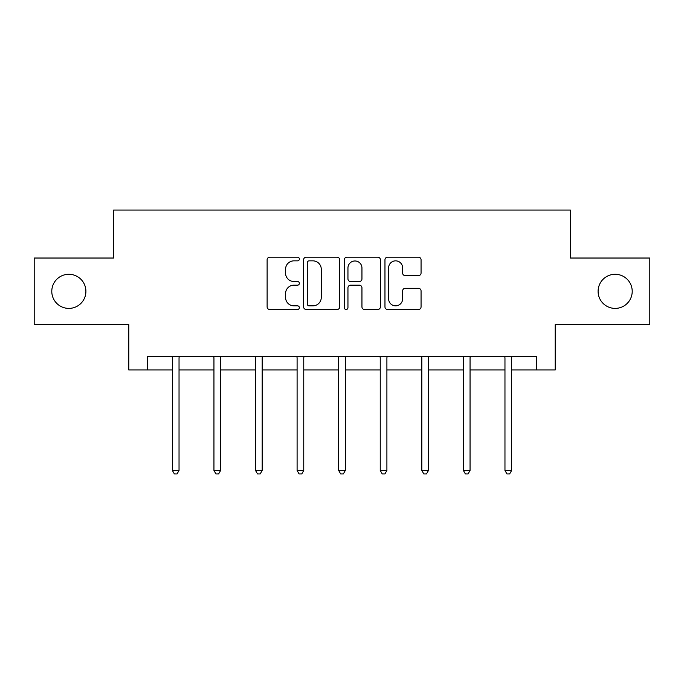 <?xml version="1.0" encoding="UTF-8"?>
<svg xmlns="http://www.w3.org/2000/svg" width="684" height="684" viewBox="0 0 684 684"><rect width="100%" height="100%" fill="white"/><g stroke="black" fill="none" stroke-linecap="round" stroke-linejoin="round"><path stroke-width="1.03" d="M299.361 259.014A1.83 1.83 0 0 0 297.531 257.184L269.735 257.184A2.616 2.616 0 0 0 267.119 259.8L267.119 306.885A2.616 2.616 0 0 0 269.735 309.501L297.531 309.501A1.83 1.83 0 0 0 299.361 307.672A1.83 1.83 0 0 0 297.531 305.842L293.932 305.842A8.37 8.37 0 0 1 285.561 297.472L285.561 293.547A8.37 8.37 0 0 1 293.932 285.177L297.531 285.177A1.83 1.83 0 0 0 299.361 283.347A1.83 1.83 0 0 0 297.531 281.517L293.932 281.517A8.37 8.37 0 0 1 285.561 273.147L285.561 269.222A8.37 8.37 0 0 1 293.932 260.852L297.531 260.852A1.83 1.83 0 0 0 299.361 259.014M598.098 291.341A17.057 17.057 0 0 0 615.155 308.398A17.057 17.057 0 0 0 632.213 291.341A17.057 17.057 0 0 0 615.155 274.284A17.057 17.057 0 0 0 598.098 291.341M51.787 291.341A17.057 17.057 0 0 0 68.845 308.398A17.057 17.057 0 0 0 85.902 291.341A17.057 17.057 0 0 0 68.845 274.284A17.057 17.057 0 0 0 51.787 291.341M418.446 275.626A2.616 2.616 0 0 0 421.062 273.01L421.062 259.8A2.616 2.616 0 0 0 418.446 257.184L387.58 257.184A2.616 2.616 0 0 0 384.964 259.8L384.964 306.885A2.616 2.616 0 0 0 387.58 309.501L418.446 309.501A2.616 2.616 0 0 0 421.062 306.885L421.062 290.931A2.616 2.616 0 0 0 418.446 288.315L405.236 288.315A2.616 2.616 0 0 0 402.619 290.931L402.619 298.84A6.994 6.994 0 0 1 395.626 305.842A6.994 6.994 0 0 1 388.623 298.84L388.623 267.846A6.994 6.994 0 0 1 395.626 260.852A6.994 6.994 0 0 1 402.619 267.846L402.619 273.01A2.616 2.616 0 0 0 405.236 275.626L418.446 275.626M147.462 369.958L147.462 356.629L536.538 356.629L536.538 369.958L555.194 369.958L555.194 324.652L649.8 324.652L649.8 258.03L570.388 258.03L570.388 210.056L113.612 210.056L113.612 258.03L34.2 258.03L34.2 324.652L128.806 324.652L128.806 369.958L172.377 369.958M339.709 259.8A2.616 2.616 0 0 0 337.092 257.184L306.227 257.184A2.616 2.616 0 0 0 303.611 259.8L303.611 306.885A2.616 2.616 0 0 0 306.227 309.501L337.092 309.501A2.616 2.616 0 0 0 339.709 306.885L339.709 259.8M346.908 257.184L377.773 257.184A2.616 2.616 0 0 1 380.389 259.8L380.389 306.885A2.616 2.616 0 0 1 377.773 309.501L364.563 309.501A2.616 2.616 0 0 1 361.947 306.885L361.947 287.793A2.616 2.616 0 0 0 359.331 285.177L350.567 285.177A2.616 2.616 0 0 0 347.951 287.793L347.951 307.672A1.83 1.83 0 0 1 346.121 309.501A1.83 1.83 0 0 1 344.291 307.672L344.291 259.8A2.616 2.616 0 0 1 346.908 257.184M179.037 369.958L213.947 369.958M220.616 369.958L255.525 369.958M262.186 369.958L297.095 369.958M303.756 369.958L338.666 369.958M345.334 369.958L380.244 369.958M386.905 369.958L421.814 369.958M428.475 369.958L463.384 369.958M470.053 369.958L504.963 369.958M511.623 369.958L536.538 369.958M309.108 260.852A1.83 1.83 0 0 0 307.278 262.682L307.278 304.012A1.83 1.83 0 0 0 309.108 305.842L312.896 305.842A8.37 8.37 0 0 0 321.266 297.472L321.266 269.222A8.37 8.37 0 0 0 312.896 260.852L309.108 260.852M361.947 267.974A6.994 6.994 0 0 0 354.945 260.98A6.994 6.994 0 0 0 347.951 267.974L347.951 278.901A2.616 2.616 0 0 0 350.567 281.517L359.331 281.517A2.616 2.616 0 0 0 361.947 278.901L361.947 267.974M179.388 356.629L179.234 357.022A2.668 2.668 0 0 0 179.037 358.014L179.037 470.472L172.377 470.472L172.377 358.014A2.668 2.668 0 0 0 172.188 357.022L172.026 356.629M179.037 470.472L177.036 473.944L174.377 473.944L172.377 470.472M220.966 356.629L220.804 357.022A2.668 2.668 0 0 0 220.616 358.014L220.616 470.472L213.947 470.472L213.947 358.014A2.668 2.668 0 0 0 213.759 357.022L213.596 356.629M220.616 470.472L218.615 473.944L215.947 473.944L213.947 470.472M262.536 356.629L262.374 357.022A2.668 2.668 0 0 0 262.186 358.014L262.186 470.472L255.525 470.472L255.525 358.014A2.668 2.668 0 0 0 255.329 357.022L255.175 356.629M262.186 470.472L260.185 473.944L257.517 473.944L255.525 470.472M304.106 356.629L303.952 357.022A2.668 2.668 0 0 0 303.756 358.014L303.756 470.472L297.095 470.472L297.095 358.014A2.668 2.668 0 0 0 296.907 357.022L296.745 356.629M303.756 470.472L301.764 473.944L299.096 473.944L297.095 470.472M345.685 356.629L345.523 357.022A2.668 2.668 0 0 0 345.334 358.014L345.334 470.472L338.666 470.472L338.666 358.014A2.668 2.668 0 0 0 338.477 357.022L338.315 356.629M345.334 470.472L343.334 473.944L340.666 473.944L338.666 470.472M387.255 356.629L387.093 357.022A2.668 2.668 0 0 0 386.905 358.014L386.905 470.472L380.244 470.472L380.244 358.014A2.668 2.668 0 0 0 380.048 357.022L379.894 356.629M386.905 470.472L384.904 473.944L382.236 473.944L380.244 470.472M428.825 356.629L428.671 357.022A2.668 2.668 0 0 0 428.475 358.014L428.475 470.472L421.814 470.472L421.814 358.014A2.668 2.668 0 0 0 421.626 357.022L421.464 356.629M428.475 470.472L426.483 473.944L423.815 473.944L421.814 470.472M470.404 356.629L470.241 357.022A2.668 2.668 0 0 0 470.053 358.014L470.053 470.472L463.384 470.472L463.384 358.014A2.668 2.668 0 0 0 463.196 357.022L463.034 356.629M470.053 470.472L468.053 473.944L465.385 473.944L463.384 470.472M511.974 356.629L511.812 357.022A2.668 2.668 0 0 0 511.623 358.014L511.623 470.472L504.963 470.472L504.963 358.014A2.668 2.668 0 0 0 504.766 357.022L504.612 356.629M511.623 470.472L509.623 473.944L506.964 473.944L504.963 470.472"/></g></svg>
